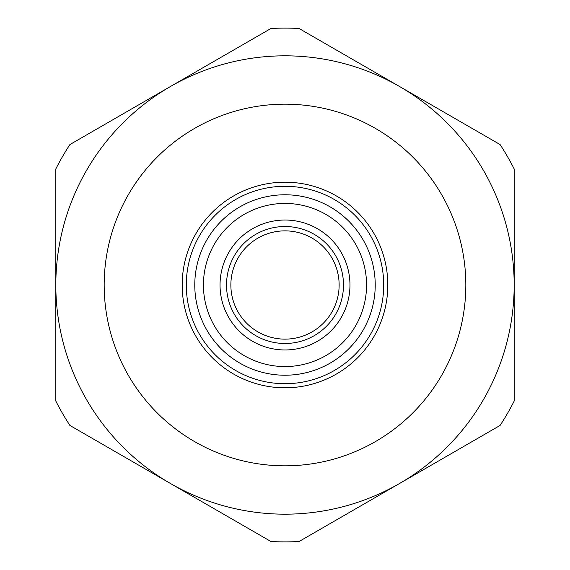 <?xml version="1.0" encoding="UTF-8"?>
<svg xmlns="http://www.w3.org/2000/svg" width="570" height="570" viewBox="0 0 570 570"><rect width="100%" height="100%" fill="white"/><g stroke="black" fill="none" stroke-linecap="round" stroke-linejoin="round"><path stroke-width="0.85" d="M500.097 425.441A256.885 256.885 0 0 0 514.176 401.059L514.176 285A229.176 229.176 0 0 0 399.584 86.526L500.097 144.559A256.885 256.885 0 0 1 514.176 168.941L514.176 285A229.176 229.176 0 0 1 399.584 483.474L299.079 541.5A256.885 256.885 0 0 1 270.921 541.5L69.903 425.441A256.885 256.885 0 0 1 55.824 401.059L55.824 168.941A256.885 256.885 0 0 1 69.903 144.559L270.921 28.5A256.885 256.885 0 0 1 299.079 28.5L399.584 86.526A229.176 229.176 0 0 0 55.824 285A229.176 229.176 0 0 0 399.584 483.474L500.097 425.441M465.825 285A180.825 180.825 0 0 1 194.591 441.6A180.825 180.825 0 0 1 194.591 128.4A180.825 180.825 0 0 1 465.825 285M387.807 285A102.807 102.807 0 0 1 233.593 374.034A102.807 102.807 0 0 1 233.593 195.966A102.807 102.807 0 0 1 387.807 285M383.71 285A98.71 98.71 0 0 1 235.645 370.486A98.71 98.71 0 0 1 235.645 199.514A98.71 98.71 0 0 1 383.71 285M194.776 285A90.224 90.224 0 0 0 285 375.224A90.224 90.224 0 0 0 375.224 285A90.224 90.224 0 0 0 285 194.776A90.224 90.224 0 0 0 194.776 285M203.433 285A81.567 81.567 0 0 0 325.784 355.637A81.567 81.567 0 0 0 325.784 214.363A81.567 81.567 0 0 0 203.433 285M339.136 285A54.136 54.136 0 0 1 257.932 331.882A54.136 54.136 0 0 1 257.932 238.118A54.136 54.136 0 0 1 339.136 285M343.489 285A58.489 58.489 0 0 1 255.759 335.652A58.489 58.489 0 0 1 255.759 234.348A58.489 58.489 0 0 1 343.489 285M349.966 285A64.966 64.966 0 0 1 252.517 341.259A64.966 64.966 0 0 1 252.517 228.741A64.966 64.966 0 0 1 349.966 285"/></g></svg>

